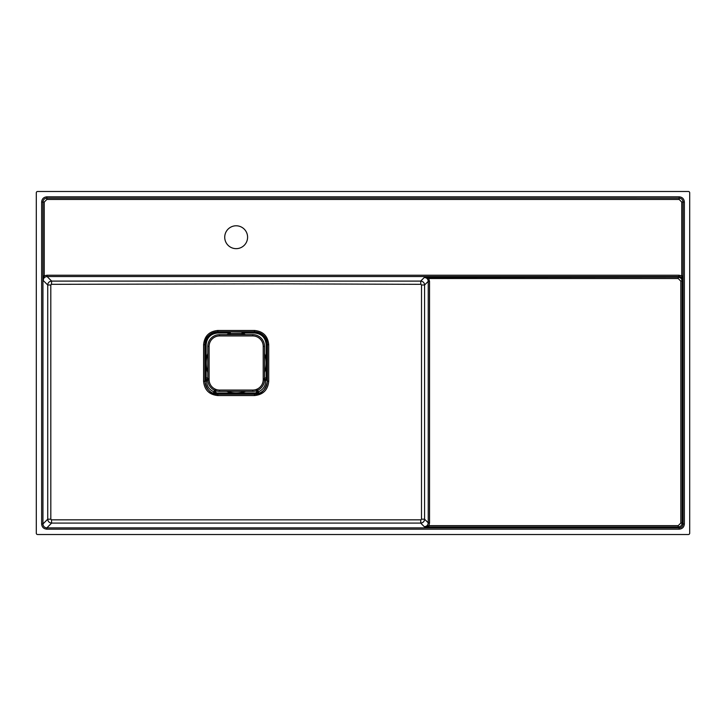 <?xml version="1.0" encoding="UTF-8"?>
<svg xmlns="http://www.w3.org/2000/svg" width="726" height="726" viewBox="0 0 726 726"><rect width="100%" height="100%" fill="white"/><g stroke="black" fill="none" stroke-linecap="round" stroke-linejoin="round"><path stroke-width="1.09" d="M252.766 391.368L219.551 391.368A11.761 11.761 0 0 1 207.79 379.607L207.79 346.393A11.761 11.761 0 0 1 219.551 334.632L252.766 334.632A11.761 11.761 0 0 1 264.527 346.393L264.527 379.607A11.761 11.761 0 0 1 252.766 391.368L252.766 390.062A10.454 10.454 0 0 0 263.22 379.607L263.22 346.393A10.454 10.454 0 0 0 252.766 335.938L219.551 335.938L219.551 334.632M228.971 334.632L227.674 332.98L217.882 332.98L217.845 330.475L254.472 330.475C263.111 331.319 267.858 336.056 268.711 344.687L268.72 381.313L267.422 381.295L267.422 344.705C267.259 340.721 265.988 337.663 263.62 335.539C261.469 333.307 258.42 332.036 254.454 331.737L254.472 330.475M242.684 334.632L242.738 333.806L244.644 332.326L254.445 332.326L254.436 332.98L244.644 332.98L243.346 334.632M236.159 225.786A11.434 11.434 0 0 0 226.258 242.938A11.434 11.434 0 0 0 246.06 242.938A11.434 11.434 0 0 0 236.159 225.786M688.393 534.518A1.307 1.307 45 0 0 689.7 533.211L689.7 192.789A1.307 1.307 -5.7 0 0 688.393 191.482L37.607 191.482A1.307 1.307 5.7 0 0 36.3 192.789L36.3 533.211A1.307 1.307 135 0 0 37.607 534.518L688.393 534.518M268.72 381.313C267.867 389.962 263.111 394.708 254.472 395.561L217.845 395.561L217.864 394.263L254.454 394.263C261.188 394.545 265.507 390.225 267.422 381.295L267.313 381.295C267.041 386.94 264.337 390.924 259.191 393.247L256.269 393.837L258.592 391.731C263.42 389.481 265.789 385.669 265.707 380.306L267.141 378.101L267.313 381.295M268.711 344.687L266.832 344.714L266.832 377.52L266.179 377.52L266.179 344.723L266.832 344.714C266.106 337.182 261.977 333.053 254.445 332.326L254.454 331.737L217.864 331.737C213.952 332 210.903 333.27 208.698 335.539C206.365 337.536 205.095 340.594 204.895 344.705L204.895 381.295C206.874 390.279 211.193 394.599 217.864 394.263L217.882 393.02L255.579 392.966L256.677 392.149L256.414 390.779M205.004 380.315L206.638 380.315L205.195 377.756L205.004 381.295L206.638 381.268C206.865 386.214 209.224 389.699 213.725 391.731L216.049 393.837L213.126 393.247C207.99 390.924 205.276 386.94 205.004 381.295L203.598 381.313L203.607 344.687C204.469 336.056 209.215 331.319 217.845 330.475M217.845 395.561C209.197 394.708 204.451 389.953 203.598 381.313M217.882 332.98C210.731 333.67 206.819 337.59 206.139 344.723L203.607 344.687M254.472 395.561L254.436 393.02M259.191 393.247L257.267 389.635M267.286 380.351L263.856 380.007M230.296 331.846L244.58 332.036L242.021 333.479L230.296 333.479L227.737 332.036L230.296 331.846L230.296 333.479A2.296 1.997 -100.9 0 1 230.351 333.996L230.351 334.632M242.021 331.846L242.021 333.479A2.296 1.997 -79.1 0 0 241.967 333.996L242.62 333.996L242.62 334.632M213.126 393.247L215.05 389.635M264.182 379.444C265.789 380.007 266.769 379.453 267.123 377.756L267.141 378.101M256.432 389.971C257.921 391.568 257.657 392.784 255.634 393.619L256.269 393.837C258.22 392.947 258.438 391.741 256.94 390.198M229.697 334.632L227.737 332.036L229.634 334.632M228.98 334.278L230.351 333.996M244.644 332.98L244.58 332.036L242.62 333.996L243.337 334.278M215.377 390.198C213.88 391.741 214.097 392.947 216.049 393.837L216.684 393.619C214.66 392.793 214.397 391.577 215.885 389.971M208.426 379.208C206.828 379.771 205.848 379.208 205.485 377.52L205.195 377.756C205.549 379.453 206.529 380.007 208.135 379.444M255.579 392.966L255.634 393.619L254.445 393.673L217.873 393.673L216.684 393.619L216.738 392.966L217.882 393.02M206.139 344.723L206.139 377.52L205.485 377.52L205.485 344.714C206.211 337.182 210.34 333.053 217.873 332.326L227.674 332.326L227.674 332.98M267.123 377.756L266.832 377.52C266.469 379.208 265.489 379.771 263.892 379.208M47.072 275.227L47.072 276.533C44.703 276.76 43.397 278.067 43.17 280.436L42.961 276.052L47.072 275.227L678.928 275.227L683.039 276.052L682.83 280.436L680.825 281.144L678.22 278.539L678.22 277.232C680.598 277.459 681.905 278.757 682.131 281.144L682.131 523.038C681.905 525.415 680.598 526.722 678.22 526.949L428.712 526.949L424.329 526.74L420.681 523.083L51.637 523.083C49.241 522.838 47.943 521.531 47.734 519.181L47.734 285L50.802 284.982L50.82 519.19L51.473 519.843L420.844 519.843L421.497 519.19L421.516 284.982L424.583 285L424.583 519.181C424.374 521.531 423.067 522.838 420.681 523.083L420.844 519.843M42.961 276.052L42.961 202.046L44.259 202.046L44.259 276.052L43.17 280.436L47.734 285C47.943 282.641 49.25 281.343 51.637 281.098L420.681 281.098C423.067 281.343 424.374 282.65 424.583 285L428.231 281.352C428.004 278.984 426.697 277.677 424.329 277.441L678.22 277.232L678.928 276.533L47.072 276.533L51.637 281.098L51.464 284.329L50.802 284.982M41.636 523.972L41.636 202.028L42.943 202.028L42.943 523.972C43.17 526.341 44.477 527.648 46.845 527.875L46.845 529.181C43.678 528.873 41.945 527.14 41.636 523.972L42.943 523.972L47.734 519.181L50.82 519.19M421.516 284.982L420.853 284.329L282.36 283.866L51.464 284.329M420.853 284.329L420.681 281.098L424.329 277.441L428.712 278.539L428.712 277.232M678.22 278.539L428.712 278.539L429.538 281.352L429.538 522.829L428.231 522.829C428.004 525.197 426.697 526.504 424.329 526.74L428.712 525.642L678.22 525.642L678.22 526.949L679.155 527.875C681.523 527.648 682.83 526.341 683.057 523.972L684.364 523.972C684.055 527.14 682.322 528.873 679.155 529.181L679.155 527.875L46.845 527.875L51.637 523.083L51.473 519.843M421.497 519.19L424.583 519.181L428.231 522.829L428.231 281.352L429.538 281.352M428.712 526.949L429.538 522.829M41.636 202.028C41.945 198.86 43.678 197.127 46.845 196.819L679.155 196.819L679.155 198.125C681.523 198.352 682.83 199.659 683.057 202.028L683.057 523.972L682.131 523.038L680.825 523.038L680.825 281.144M46.845 196.819L46.845 198.125C44.477 198.352 43.17 199.659 42.943 202.028L42.961 202.046C43.179 199.668 44.486 198.361 46.863 198.144L679.137 198.144L679.137 199.441L46.863 199.441L44.259 202.046M46.863 199.441L46.845 198.125L679.137 198.144C681.514 198.361 682.821 199.668 683.039 202.046L683.039 276.052M678.928 275.227L678.928 276.533C681.297 276.76 682.603 278.067 682.83 280.436L681.741 276.052L681.741 202.046L684.364 202.028L684.364 523.972M219.551 335.938A10.454 10.454 0 0 0 209.097 346.393L209.097 379.607A10.454 10.454 0 0 0 219.551 390.062L219.551 391.368M219.551 390.062L252.766 390.062M264.527 379.607L263.22 379.607M209.097 379.607L207.79 379.607M264.527 346.393L263.22 346.393M209.097 346.393L207.79 346.393M252.766 334.632L252.766 335.938M207.79 372.511A29.911 29.911 0 0 1 207.79 353.489M226.648 334.632A29.911 29.911 0 0 1 228.944 333.969L229.579 333.806M245.66 391.368A29.911 29.911 0 0 1 226.648 391.368M242.738 333.806L243.373 333.969A29.911 29.911 0 0 1 245.66 334.632M264.527 353.489A29.911 29.911 0 0 1 264.527 372.511M208.462 380.007L206.638 380.315L206.638 381.268M241.967 334.632L241.967 333.996M215.903 390.779L215.64 392.149L216.738 392.966M206.139 377.52L208.099 378.645M264.219 378.645L266.179 377.52M266.179 344.723C265.489 337.572 261.569 333.661 254.436 332.98M678.22 525.642L680.825 523.038M681.741 202.046L679.137 199.441M679.155 196.819C682.322 197.127 684.055 198.86 684.364 202.028M679.155 529.181L46.845 529.181"/></g></svg>
